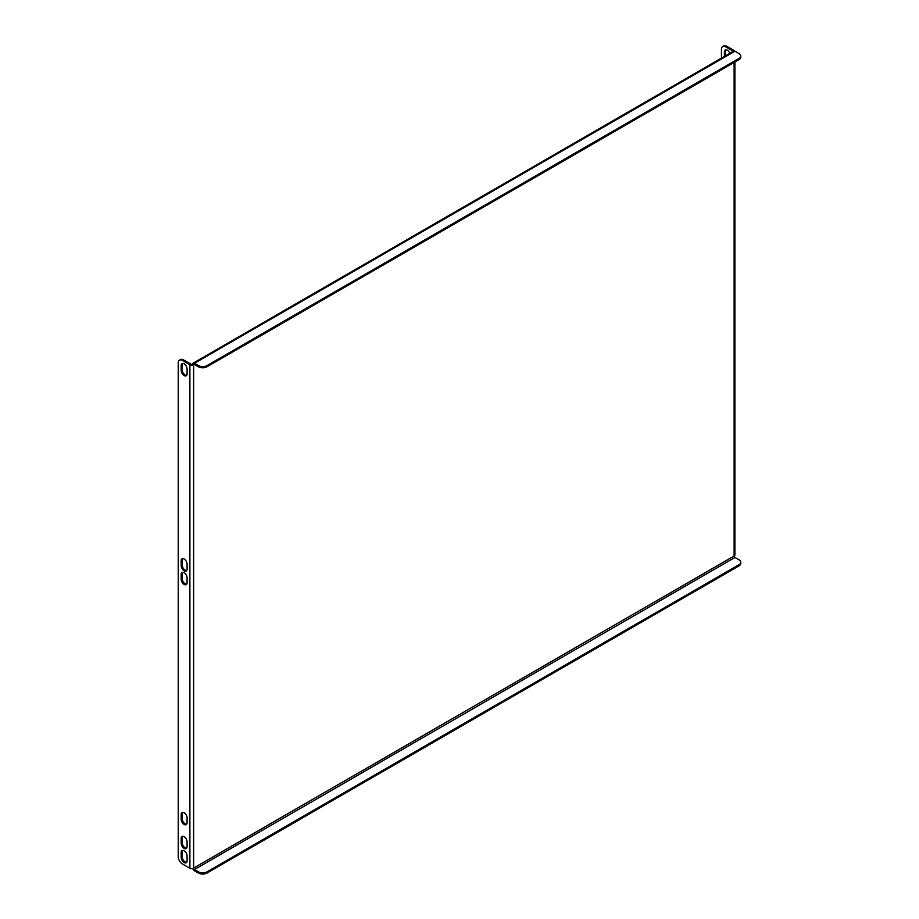 <?xml version="1.0" encoding="UTF-8"?>
<svg xmlns="http://www.w3.org/2000/svg" width="919" height="919" viewBox="0 0 919 919"><rect width="100%" height="100%" fill="white"/><g stroke="black" fill="none" stroke-linecap="round" stroke-linejoin="round"><path stroke-width="1.38" d="M722.679 46.536L723.701 45.95A5.973 3.446 60 0 1 726.688 46.249L725.665 46.835A5.973 3.446 -120 0 0 722.679 46.536A5.973 3.446 -120 0 0 721.449 49.27L721.449 58.138M734.74 51.108A2.631 1.516 0 0 0 734.12 50.545L726.688 46.249M725.838 49.856A4.181 2.412 -120 0 0 725.413 51.372L725.413 55.852M733.316 51.292A1.195 0.689 0 0 0 733.109 51.119L725.665 46.835M729.858 53.279A4.181 2.412 -120 0 0 725.263 50.04A4.181 2.412 -120 0 0 724.402 51.958L724.402 56.427M181.181 560.739A4.181 2.412 60 0 1 182.054 558.821A4.181 2.412 60 0 1 185.27 559.947A4.181 2.412 60 0 1 187.097 564.151L187.097 569.033A4.181 2.412 60 0 1 186.235 570.952A4.181 2.412 60 0 1 183.007 569.826A4.181 2.412 60 0 1 181.181 565.622L181.181 560.739L182.203 560.153L182.203 565.036A4.181 2.412 -120 0 0 183.697 568.872A4.181 2.412 -120 0 0 186.683 570.55M187.097 582.692A4.181 2.412 60 0 1 186.235 584.61A4.181 2.412 60 0 1 183.007 583.485A4.181 2.412 60 0 1 181.181 579.28L181.181 574.398A4.181 2.412 60 0 1 182.054 572.491A4.181 2.412 60 0 1 185.27 573.605A4.181 2.412 60 0 1 187.097 577.821L187.097 582.692M187.097 846.652A4.181 2.412 60 0 1 186.235 848.57A4.181 2.412 60 0 1 183.007 847.444A4.181 2.412 60 0 1 181.181 843.24L181.181 838.358A4.181 2.412 60 0 1 182.054 836.439A4.181 2.412 60 0 1 185.27 837.565A4.181 2.412 60 0 1 187.097 841.77L187.097 846.652M183.467 359.869L182.456 360.455L189.888 364.751A2.631 1.516 0 0 0 193.61 364.751L193.61 868.271A2.631 1.516 180 0 1 189.888 868.271L182.456 863.975A5.973 3.446 -120 0 1 178.229 856.657L178.229 362.89A5.973 3.446 -120 0 1 179.469 360.156L180.48 359.57A5.973 3.446 60 0 1 183.467 359.869L190.899 364.165A1.195 0.689 0 0 0 192.599 364.165L193.61 364.751M182.456 360.455A5.973 3.446 -120 0 0 179.469 360.156M187.097 860.804L187.097 855.922A4.181 2.412 -120 0 0 185.27 851.718A4.181 2.412 -120 0 0 182.054 850.592A4.181 2.412 -120 0 0 181.181 852.51L181.181 857.393A4.181 2.412 -120 0 0 183.007 861.597A4.181 2.412 -120 0 0 186.235 862.723A4.181 2.412 -120 0 0 187.097 860.804M187.097 822.746L187.097 817.864A4.181 2.412 -120 0 0 185.27 813.66A4.181 2.412 -120 0 0 182.054 812.534A4.181 2.412 -120 0 0 181.181 814.452L181.181 819.334A4.181 2.412 -120 0 0 183.007 823.539A4.181 2.412 -120 0 0 186.235 824.665A4.181 2.412 -120 0 0 187.097 822.746M181.181 365.578L181.181 370.46A4.181 2.412 -120 0 0 183.007 374.665A4.181 2.412 -120 0 0 186.235 375.791A4.181 2.412 -120 0 0 187.097 373.872L187.097 368.99A4.181 2.412 -120 0 0 185.27 364.786A4.181 2.412 -120 0 0 182.054 363.66A4.181 2.412 -120 0 0 181.181 365.578L182.203 364.992A4.181 2.412 60 0 1 182.617 363.476M182.617 558.637A4.181 2.412 -120 0 0 182.203 560.153M182.617 572.307A4.181 2.412 -120 0 0 182.203 573.812L182.203 578.694A4.181 2.412 -120 0 0 183.697 582.531A4.181 2.412 -120 0 0 186.683 584.208M182.617 836.256A4.181 2.412 -120 0 0 182.203 837.772L182.203 842.654A4.181 2.412 -120 0 0 183.697 846.491A4.181 2.412 -120 0 0 186.683 848.168M186.683 824.263A4.181 2.412 60 0 1 183.697 822.585A4.181 2.412 60 0 1 182.203 818.749L182.203 813.866A4.181 2.412 60 0 1 182.617 812.35M186.683 862.321A4.181 2.412 60 0 1 183.697 860.644A4.181 2.412 60 0 1 182.203 856.807L182.203 851.924A4.181 2.412 60 0 1 182.617 850.408M186.683 375.389A4.181 2.412 60 0 1 183.697 373.711A4.181 2.412 60 0 1 182.203 369.875L182.203 364.992M734.89 61.998L734.89 555.133A2.631 1.516 180 0 1 734.132 556.202M194.449 364.452A1.195 0.689 -120 0 0 193.61 364.946L194.449 364.452L198.515 366.796L198.515 365.624L194.449 363.281A2.631 1.516 -120 0 0 193.139 363.154L733.649 51.096A2.631 1.516 60 0 1 734.97 51.223L739.025 53.566A5.973 3.446 0 0 1 740.771 56.002L740.771 57.173A5.973 3.446 180 0 1 739.025 59.62L739.025 58.448A5.973 3.446 0 0 0 740.771 56.002M193.139 363.154A2.631 1.516 -120 0 0 192.599 364.165M198.515 365.624A5.973 3.446 0 0 0 206.959 365.624L739.025 58.448M206.959 365.624L206.959 366.796L739.025 59.62M206.959 366.796A5.973 3.446 180 0 1 198.515 366.796M192.795 868.581A2.631 1.516 -120 0 0 194.449 870.707L198.515 873.05L198.515 871.878L194.449 869.535L734.97 557.477A1.195 0.689 60 0 1 734.12 556.006L193.61 868.076A1.195 0.689 -120 0 0 194.449 869.535M734.97 557.477L739.025 559.82A5.973 3.446 0 0 1 740.771 562.256A5.973 3.446 0 0 1 739.025 564.691L206.959 871.878L206.959 873.05A5.973 3.446 180 0 1 198.515 873.05M740.771 562.256L740.771 563.427A5.973 3.446 180 0 1 739.025 565.863L206.959 873.05M198.515 871.878A5.973 3.446 0 0 0 206.959 871.878M189.888 868.271L189.888 364.751M734.12 556.006L734.12 62.446M194.449 363.281L734.97 51.223M739.025 565.863L739.025 564.691M181.181 852.51L182.203 851.924M181.181 857.393L182.203 856.807M181.181 814.452L182.203 813.866M181.181 819.334L182.203 818.749M181.181 370.46L182.203 369.875M724.402 51.958L725.413 51.372M181.181 838.358L182.203 837.772M181.181 843.24L182.203 842.654M181.181 574.398L182.203 573.812M181.181 579.28L182.203 578.694M181.181 565.622L182.203 565.036"/></g></svg>
